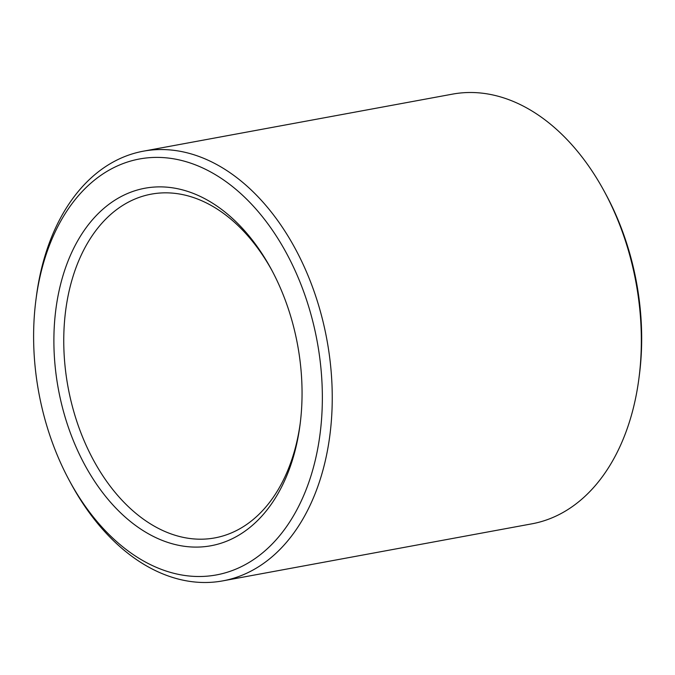 <?xml version="1.0" encoding="UTF-8"?>
<svg xmlns="http://www.w3.org/2000/svg" width="675" height="675" viewBox="0 0 675 675"><rect width="100%" height="100%" fill="white"/><g stroke="black" fill="none" stroke-linecap="round" stroke-linejoin="round"><path stroke-width="1.01" d="M272.084 270.743A174.791 116.961 -100.5 0 0 151.36 194.13A174.791 116.961 -100.5 0 0 68.065 387.248A174.791 116.961 -100.5 0 0 214.802 537.908A174.791 116.961 -100.5 0 0 300.232 423.259M295.144 333.096A181.778 121.635 -100.5 0 0 271.325 269.317A181.778 121.635 -100.5 0 0 77.574 241.017A181.778 121.635 -100.5 0 0 129.136 520.45A181.778 121.635 -100.5 0 0 300.029 424.862A181.778 121.635 -100.5 0 0 295.144 333.096M314.288 327.552A211.494 141.514 -100.5 0 0 166.843 157.899A211.494 141.514 -100.5 0 0 35.969 299.607A211.494 141.514 -100.5 0 0 69.365 480.575A211.494 141.514 -100.5 0 0 250.619 561.499A211.494 141.514 -100.5 0 0 314.288 327.552M69.365 480.575L70.883 483.384A218.489 146.197 -100.5 0 0 222.733 580.88A218.489 146.197 -100.5 0 0 323.907 325.308A218.489 146.197 -100.5 0 0 143.438 151.166A218.489 146.197 -100.5 0 0 36.383 296.435L35.969 299.607M222.733 580.88L531.858 523.834A218.489 146.197 -100.5 0 0 638.904 378.565A218.489 146.197 -100.5 0 0 633.032 268.27A218.489 146.197 -100.5 0 0 604.412 191.616A218.489 146.197 -100.5 0 0 452.562 94.12L143.438 151.166M638.904 378.565L639.318 375.393A211.494 141.514 -100.5 0 0 633.639 268.625A211.494 141.514 -100.5 0 0 605.931 194.425L604.412 191.616"/></g></svg>
